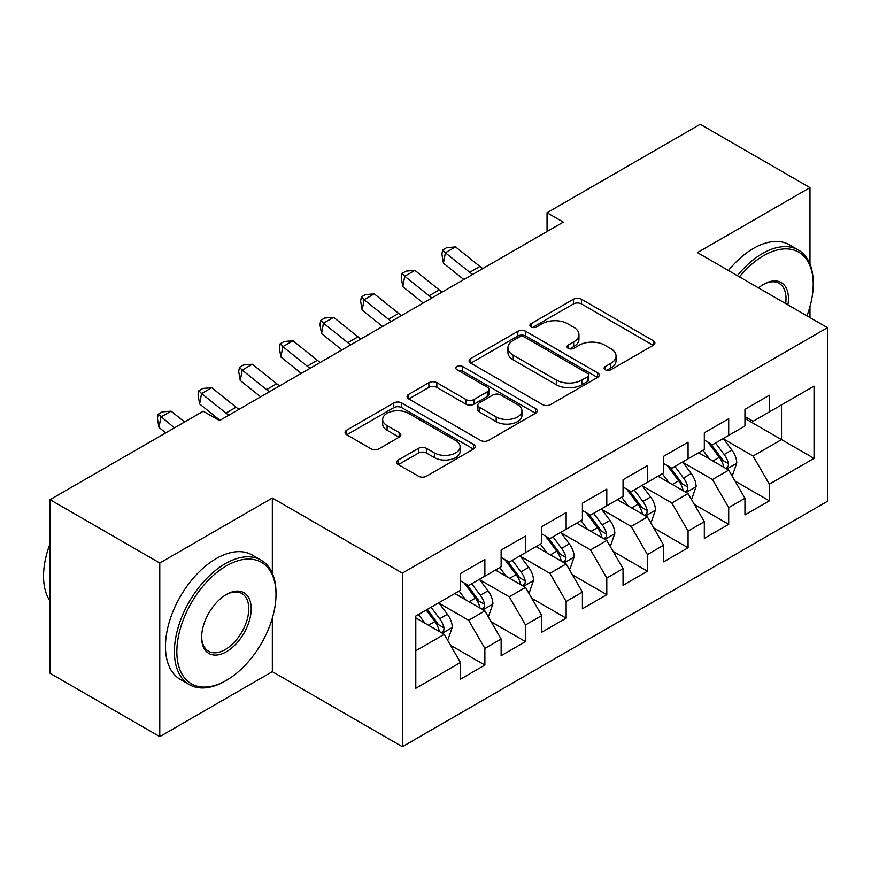 <?xml version="1.0" encoding="UTF-8"?>
<svg xmlns="http://www.w3.org/2000/svg" width="871" height="871" viewBox="0 0 871 871"><rect width="100%" height="100%" fill="white"/><g stroke="black" fill="none" stroke-linecap="round" stroke-linejoin="round"><path stroke-width="1.31" d="M605.28 369.761A3.952 2.275 0 0 0 610.865 369.761L653.239 345.286A5.64 3.255 0 0 0 654.894 342.989A5.64 3.255 0 0 0 653.239 340.681L581.447 299.232A5.64 3.255 0 0 0 573.466 299.232L531.081 323.696A3.952 2.275 0 0 0 529.927 325.308A3.952 2.275 0 0 0 531.081 326.919A3.952 2.275 0 0 0 536.667 326.919L542.154 323.751A18.051 10.419 0 0 1 567.685 323.751L573.662 327.213A18.051 10.419 0 0 1 578.954 334.584A18.051 10.419 0 0 1 573.662 341.944L568.175 345.112A3.952 2.275 0 0 0 567.021 346.723A3.952 2.275 0 0 0 568.175 348.335A3.952 2.275 0 0 0 573.76 348.335L579.248 345.177A18.051 10.419 0 0 1 604.779 345.177L610.756 348.629A18.051 10.419 0 0 1 616.047 355.999A18.051 10.419 0 0 1 610.756 363.37L605.28 366.528A3.952 2.275 0 0 0 604.115 368.139A3.952 2.275 0 0 0 605.28 369.761L605.28 366.528M398.352 459.975A5.64 3.255 0 0 0 396.697 462.272A5.64 3.255 0 0 0 398.352 464.581L418.494 476.208A5.64 3.255 0 0 0 426.474 476.208L473.541 449.033A5.64 3.255 0 0 0 475.196 446.736A5.64 3.255 0 0 0 473.541 444.428L401.749 402.979A5.64 3.255 0 0 0 393.768 402.979L346.702 430.154A5.64 3.255 0 0 0 345.047 432.452A5.64 3.255 0 0 0 346.702 434.76L371.035 448.805A5.64 3.255 0 0 0 379.005 448.805L399.158 437.177A5.64 3.255 0 0 0 400.802 434.869A5.64 3.255 0 0 0 399.158 432.571L387.083 425.603A15.09 8.71 0 0 1 382.663 419.441A15.09 8.71 0 0 1 391.983 411.395A15.09 8.71 0 0 1 408.423 413.279L455.696 440.574A15.09 8.71 0 0 1 460.117 446.736A15.09 8.71 0 0 1 450.797 454.782A15.09 8.71 0 0 1 434.357 452.887L426.474 448.347A5.64 3.255 0 0 0 418.494 448.347L398.352 459.975L398.352 464.581M272.34 573.303L272.34 498.027L159.774 563.014L50.05 499.671L203.259 411.221L219.514 420.595L563.308 222.116L547.053 212.731L547.053 231.501M272.34 498.027L402.38 573.107L827.45 327.692L827.45 501.315L402.38 746.719L402.38 573.107M809.976 264.109L809.976 187.624L697.41 252.612L827.45 327.692M809.976 187.624L700.251 124.281L547.053 212.731M542.557 404.59A5.64 3.255 0 0 0 550.526 404.59L597.593 377.415A5.64 3.255 0 0 0 599.248 375.107A5.64 3.255 0 0 0 597.593 372.81L525.801 331.35A5.64 3.255 0 0 0 517.82 331.35L470.754 358.525A5.64 3.255 0 0 0 469.099 360.834A5.64 3.255 0 0 0 470.754 363.131L542.557 404.59M458.571 370.611A3.952 2.275 0 0 1 462.577 371.166L462.577 366.473L535.567 408.619A5.64 3.255 0 0 1 537.222 410.916A5.64 3.255 0 0 1 535.567 413.224L488.5 440.399A5.64 3.255 0 0 1 480.52 440.399L408.728 398.951L408.728 394.345A5.64 3.255 0 0 0 407.073 396.643A5.64 3.255 0 0 0 408.728 398.951M408.728 394.345L428.87 382.707A5.64 3.255 0 0 1 436.85 382.707L465.963 399.517A5.64 3.255 0 0 0 473.944 399.517L487.303 391.808A5.64 3.255 0 0 0 488.958 389.5A5.64 3.255 0 0 0 487.303 387.203L456.992 369.696A3.952 2.275 0 0 1 455.838 368.085A3.952 2.275 0 0 1 458.277 365.983A3.952 2.275 0 0 1 462.577 366.473M744.955 418.494L781.527 439.605L781.527 404.884L814.037 386.114L769.343 411.918L769.343 395.26L744.955 409.337L744.955 425.995L728.7 435.38L728.7 418.722L704.323 432.8L704.323 449.458L688.068 458.843L688.068 442.185L663.68 456.262L663.68 472.92L647.425 482.305L647.425 465.647L623.048 479.725L623.048 496.383L606.793 505.768L606.793 489.11L582.405 503.188L582.405 519.845L566.15 529.23L566.15 512.573L541.762 526.65L541.762 543.308L525.507 552.693L525.507 536.035L501.13 550.113L501.13 566.771L484.875 576.156L484.875 559.498L460.487 573.575L460.487 590.233L415.794 616.037L415.794 688.308L460.487 662.493L444.232 634.338L415.794 617.92M814.037 386.114L814.037 458.375L769.343 484.189L753.088 456.034L723.616 439.017M735.004 481.021L769.343 500.847L769.343 484.189M769.343 500.847L744.955 514.924L744.955 498.266L728.7 507.641L712.445 479.496L682.984 462.479M694.361 504.483L728.7 524.309L728.7 507.641M728.7 524.309L704.323 538.376L704.323 521.718L688.068 531.103L671.813 502.948L642.341 485.942M653.729 527.946L688.068 547.761L688.068 531.103M688.068 547.761L663.68 561.839L663.68 545.181L647.425 554.566L631.17 526.411L601.709 509.404M613.086 551.397L647.425 571.224L647.425 554.566M647.425 571.224L623.048 585.301L623.048 568.643L606.793 578.028L590.538 549.873L561.066 532.867M572.454 574.86L606.793 594.686L606.793 578.028M606.793 594.686L582.405 608.764L582.405 592.106L566.15 601.491L549.895 573.336L520.433 556.329M531.811 598.323L566.15 618.149L566.15 601.491M566.15 618.149L541.762 632.226L541.762 615.568L525.507 624.953L509.252 596.798L479.79 579.792M491.179 621.785L525.507 641.611L525.507 624.953M525.507 641.611L501.13 655.689L501.13 639.031L484.875 648.416L468.62 620.261L439.158 603.255M450.536 645.248L484.875 665.074L484.875 648.416M484.875 665.074L460.487 679.151L460.487 662.493M460.487 580.848L468.62 585.541L484.875 576.156M415.794 650.768L444.232 634.338M501.13 557.386L509.252 562.078L525.507 552.693M468.62 620.261L484.875 610.876L454.804 593.521M501.13 639.031L484.875 610.876M541.762 533.923L549.895 538.616L566.15 529.23M509.252 596.798L525.507 587.413L495.436 570.059M541.762 615.568L525.507 587.413M582.405 510.46L590.538 515.153L606.793 505.768M549.895 573.336L566.15 563.951L536.079 546.596M582.405 592.106L566.15 563.951M623.048 486.998L631.17 491.69L647.425 482.305M590.538 549.873L606.793 540.488L576.711 523.133M623.048 568.643L606.793 540.488M663.68 463.535L671.813 468.228L688.068 458.843M631.17 526.411L647.425 517.026L617.354 499.671M663.68 545.181L647.425 517.026M704.323 440.073L712.445 444.765L728.7 435.38M671.813 502.948L688.068 493.574L657.986 476.208M704.323 521.718L688.068 493.574M744.955 416.61L753.088 421.303L769.343 411.918M712.445 479.496L728.7 470.111L698.629 452.746M744.955 498.266L728.7 470.111M50.05 499.671L50.05 673.283L159.774 736.637L272.34 671.65L402.38 746.719M159.774 563.014L159.774 736.637M809.976 317.599L809.976 306.559M753.088 456.034L781.527 439.605L814.037 458.375M272.34 671.65L272.34 618.149M606.858 370.317L610.756 368.063A18.051 10.419 0 0 0 616.047 360.692L616.047 355.999M578.954 334.584L578.954 339.276A18.051 10.419 0 0 1 573.662 346.636L569.754 348.901M653.163 345.33L581.447 303.925A5.64 3.255 0 0 0 573.466 303.925L532.66 327.474M597.528 377.459L525.801 336.043A5.64 3.255 0 0 0 517.82 336.043L470.83 363.174M587.631 376.718A3.952 2.275 0 0 0 588.785 375.107A3.952 2.275 0 0 0 587.631 373.496L524.603 337.11A3.952 2.275 0 0 0 519.018 337.11L513.237 340.452A18.051 10.419 0 0 0 507.945 347.823A18.051 10.419 0 0 0 513.237 355.194L556.319 380.061A18.051 10.419 0 0 0 581.839 380.061L587.631 376.718L587.631 381.411A3.952 2.275 0 0 0 588.785 379.8L588.785 375.107M507.945 347.823L507.945 352.515A18.051 10.419 0 0 0 513.237 359.886L513.237 355.194M587.631 381.411L581.839 384.753A18.051 10.419 0 0 1 556.319 384.753L513.237 359.886M408.804 398.994L428.87 387.399L428.87 382.707M488.958 389.5L488.958 394.193A5.64 3.255 0 0 1 487.303 396.501L473.944 404.209A5.64 3.255 0 0 1 465.963 404.209L436.85 387.399A5.64 3.255 0 0 0 428.87 387.399M462.577 371.166L535.491 413.268M496.176 416.969A15.09 8.71 0 0 0 512.627 418.853A15.09 8.71 0 0 0 521.936 410.807A15.09 8.71 0 0 0 517.526 404.645L500.869 395.031A5.64 3.255 0 0 0 492.888 395.031L479.529 402.75A5.64 3.255 0 0 0 477.874 405.048A5.64 3.255 0 0 0 479.529 407.356L496.176 416.969L496.176 421.662A15.09 8.71 0 0 0 512.627 423.546A15.09 8.71 0 0 0 521.936 415.5L521.936 410.807M477.874 405.048L477.874 409.74A5.64 3.255 0 0 0 479.529 412.048L479.529 407.356M496.176 421.662L479.529 412.048M460.117 446.736L460.117 451.428A15.09 8.71 0 0 1 450.797 459.474A15.09 8.71 0 0 1 434.357 457.58L426.474 453.04A5.64 3.255 0 0 0 418.494 453.04L398.428 464.624M382.663 419.441L382.663 424.133A15.09 8.71 0 0 0 387.083 430.296L387.083 425.603M399.081 437.22L387.083 430.296M473.465 449.077L401.749 407.672A5.64 3.255 0 0 0 393.768 407.672L346.778 434.803M731.705 475.316L732.685 474.749L736.746 463.024A15.232 8.797 -120 0 0 731.89 450.057L723.257 438.527M709.495 459.017L702.93 450.263M699.859 453.453L699.119 452.463M725.826 468.446L728.189 466.323L728.526 463.666A15.232 8.797 -120 0 0 724.16 454.51L715.527 442.991M710.605 443.709L721.264 457.939A7.763 4.475 60 0 1 722.68 460.291L728.526 463.666M707.927 442.152L719.283 457.329A15.232 8.797 60 0 1 723.649 466.486L723.953 467.368M472.703 274.419A28.732 16.593 60 0 1 469.752 272.318L445.386 252.797L443.448 263.194L463.851 279.537M482.861 268.551A28.732 16.593 60 0 1 479.91 266.45L455.544 246.929L445.386 252.797L442.664 249.999L446.725 247.658L455.544 246.929M443.448 263.194L441.891 254.158L442.664 249.999M691.073 498.778L692.042 498.212L696.103 486.486A15.232 8.797 -120 0 0 691.247 473.519L682.614 461.989M668.863 482.48L662.298 473.726M659.227 476.916L658.476 475.925M685.194 491.908L687.557 489.785L687.883 487.129A15.232 8.797 -120 0 0 683.528 477.972L674.894 466.442M669.962 467.161L680.632 481.402A7.763 4.475 60 0 1 682.037 483.753L687.883 487.129M667.284 465.615L678.651 480.792A15.232 8.797 60 0 1 683.006 489.948L683.321 490.83M650.43 522.241L651.41 521.675L655.471 509.949A15.232 8.797 -120 0 0 650.604 496.971L641.981 485.452M628.22 505.942L621.654 497.178M618.584 500.379L617.844 499.388M644.551 515.371L646.913 513.248L647.251 510.591A15.232 8.797 -120 0 0 642.885 501.435L634.251 489.905M629.33 490.623L639.989 504.864A7.763 4.475 60 0 1 641.404 507.216L647.251 510.591M626.652 489.077L638.008 504.244A15.232 8.797 60 0 1 642.373 513.411L642.678 514.293M432.07 297.882A28.732 16.593 60 0 1 429.12 295.781L404.743 276.259L402.816 286.657L423.208 302.999M442.228 292.014A28.732 16.593 60 0 1 439.278 289.912L414.901 270.391L404.743 276.259L402.021 273.461L406.093 271.11L414.901 270.391M402.816 286.657L401.248 277.62L402.021 273.461M391.427 321.345A28.732 16.593 60 0 1 388.477 319.243L364.111 299.711L362.173 310.12L382.576 326.462M401.585 315.476A28.732 16.593 60 0 1 398.635 313.375L374.269 293.854L364.111 299.711L361.389 296.924L365.45 294.572L374.269 293.854M362.173 310.12L360.616 301.083L361.389 296.924M806.927 315.846A70.116 40.48 120 0 0 813.231 284.284A70.116 40.48 120 0 0 763.649 255.66A70.116 40.48 120 0 0 739.468 276.891M737.356 275.672A71.836 41.47 -60 0 1 762.43 253.548A71.836 41.47 -60 0 1 798.348 249.999A71.836 41.47 -60 0 1 813.231 282.879L813.231 284.284M758.499 287.887A35.058 20.24 -60 0 1 763.649 284.284L763.649 284.284A35.058 20.24 -60 0 1 787.896 304.861M785.642 303.554A33.338 19.249 120 0 0 779.099 283.336A33.338 19.249 120 0 0 763.029 284.654M728.417 270.511A71.836 41.47 -60 0 1 753.491 248.387A71.836 41.47 -60 0 1 789.409 244.827L798.348 249.999M226.416 565.834A70.116 40.48 120 0 0 176.846 651.704A70.116 40.48 120 0 0 226.416 680.327L225.197 681.035A71.836 41.47 -60 0 1 189.279 684.584A71.836 41.47 -60 0 1 178.272 627.022A71.836 41.47 -60 0 1 225.197 563.722A71.836 41.47 -60 0 1 261.115 560.162A71.836 41.47 -60 0 1 275.998 593.042L275.998 594.458A70.116 40.48 120 0 0 226.416 565.834M226.416 594.458L226.416 594.458A35.058 20.24 -60 0 1 251.207 608.764A35.058 20.24 -60 0 1 226.416 651.704A35.058 20.24 -60 0 1 201.626 637.387A35.058 20.24 -60 0 1 226.416 594.458L226.416 594.458M201.637 636.668A33.338 19.249 120 0 0 208.539 651.247A33.338 19.249 120 0 0 225.197 649.592A33.338 19.249 120 0 0 246.972 620.217A33.338 19.249 120 0 0 241.866 593.51A33.338 19.249 120 0 0 225.807 594.817M50.05 601.11A71.836 41.47 -60 0 1 50.05 543.689M189.279 684.584L180.341 679.424A71.836 41.47 -60 0 1 169.333 621.861A71.836 41.47 -60 0 1 216.258 558.561A71.836 41.47 -60 0 1 252.176 555.001L261.115 560.162M225.197 681.035L226.416 680.327A70.116 40.48 120 0 0 275.998 594.458M609.798 545.703L610.767 545.137L614.828 533.411A15.232 8.797 -120 0 0 609.972 520.433L601.338 508.914M587.587 529.405L581.022 520.64M577.952 523.841L577.201 522.85M603.919 538.833L606.281 536.71L606.608 534.054A15.232 8.797 -120 0 0 602.253 524.897L593.619 513.367M588.687 514.086L599.357 528.327A7.763 4.475 60 0 1 600.761 530.679L606.608 534.054M586.009 512.54L597.375 527.706A15.232 8.797 60 0 1 601.73 536.874L602.046 537.755M569.155 569.166L570.135 568.6L574.196 556.863A15.232 8.797 -120 0 0 569.329 543.896L560.706 532.377M546.944 552.867L540.379 544.103M537.309 547.304L536.569 546.313M563.276 562.296L565.638 560.173L565.976 557.516A15.232 8.797 -120 0 0 561.61 548.36L552.976 536.83M548.055 537.549L558.714 551.789A7.763 4.475 60 0 1 560.129 554.141L565.976 557.516M545.377 536.003L556.732 551.169A15.232 8.797 60 0 1 561.098 560.336L561.403 561.218M350.795 344.807A28.732 16.593 60 0 1 347.845 342.695L323.468 323.174L321.541 333.582L341.933 349.924M360.953 338.939A28.732 16.593 60 0 1 358.003 336.837L333.626 317.316L323.468 323.174L320.746 320.386L324.818 318.035L333.626 317.316M321.541 333.582L319.973 324.545L320.746 320.386M310.152 368.27A28.732 16.593 60 0 1 307.202 366.158L282.835 346.636L280.898 357.045L301.301 373.376M320.31 362.401A28.732 16.593 60 0 1 317.36 360.3L292.994 340.779L282.835 346.636L280.114 343.849L284.175 341.497L292.994 340.779M280.898 357.045L279.341 348.008L280.114 343.849M528.523 592.628L529.492 592.062L533.553 580.326A15.232 8.797 -120 0 0 528.697 567.359L520.063 555.84M506.312 576.33L499.747 567.565M496.677 570.766L495.926 569.776M522.644 585.758L525.006 583.635L525.333 580.979A15.232 8.797 -120 0 0 520.978 571.822L512.344 560.293M507.412 561.011L518.082 575.252A7.763 4.475 60 0 1 519.486 577.604L525.333 580.979M504.734 559.465L516.1 574.631A15.232 8.797 60 0 1 520.455 583.799L520.771 584.681M269.52 391.732A28.732 16.593 60 0 1 266.57 389.62L242.192 370.099L240.265 380.507L260.658 396.838M279.678 385.864A28.732 16.593 60 0 1 276.728 383.763L252.35 364.241L242.192 370.099L239.471 367.312L243.542 364.96L252.35 364.241M240.265 380.507L238.698 371.471L239.471 367.312M487.88 616.091L488.86 615.525L492.921 603.788A15.232 8.797 -120 0 0 488.054 590.821L479.431 579.302M465.669 599.792L459.104 591.028M456.034 594.229L455.293 593.238M482.001 609.221L484.363 607.098L484.701 604.441A15.232 8.797 -120 0 0 480.335 595.285L471.701 583.755M466.78 584.474L477.439 598.704A7.763 4.475 60 0 1 478.854 601.066L484.701 604.441M464.101 582.928L475.457 598.094A15.232 8.797 60 0 1 479.823 607.261L480.128 608.143M228.877 415.195A28.732 16.593 60 0 1 225.927 413.083L201.56 393.561L199.622 403.97L220.025 420.301M239.035 409.326A28.732 16.593 60 0 1 236.085 407.225L211.718 387.693L201.56 393.561L198.838 390.774L202.899 388.422L211.718 387.693M199.622 403.97L198.065 394.933L198.838 390.774M447.248 639.554L448.217 638.987L452.278 627.251A15.232 8.797 -120 0 0 447.422 614.284L438.788 602.765M425.037 623.255L418.472 614.49M441.368 632.684L443.731 630.56L444.058 627.904A15.232 8.797 -120 0 0 439.703 618.748L431.069 607.218M427.247 609.417L436.807 622.166A7.763 4.475 60 0 1 438.211 624.529L444.058 627.904M426.191 610.038L434.825 621.556A15.232 8.797 60 0 1 439.18 630.724L439.496 631.595M184.598 421.989L171.075 411.156L160.917 417.024L158.99 427.432L165.773 432.854M174.44 427.857L158.195 414.237L162.267 411.885L171.075 411.156M158.99 427.432L157.422 418.396L158.195 414.237M610.756 368.063L610.756 363.37M568.175 348.335L568.175 345.112M573.662 346.636L573.662 341.944M531.081 326.919L531.081 323.696M573.466 303.925L573.466 299.232M581.447 303.925L581.447 299.232M653.239 345.286L653.239 340.681M470.754 363.131L470.754 358.525M517.82 336.043L517.82 331.35M525.801 336.043L525.801 331.35M597.593 377.415L597.593 372.81M556.319 384.753L556.319 380.061M581.839 384.753L581.839 380.061M436.85 387.399L436.85 382.707M465.963 404.209L465.963 399.517M473.944 404.209L473.944 399.517M487.303 396.501L487.303 391.808M535.567 413.224L535.567 408.619M418.494 453.04L418.494 448.347M426.474 453.04L426.474 448.347M434.357 457.58L434.357 452.887M399.158 437.177L399.158 432.571M346.702 434.76L346.702 430.154M393.768 407.672L393.768 402.979M401.749 407.672L401.749 402.979M473.541 449.033L473.541 444.428M726.795 469.001L736.648 463.318M724.16 454.51L731.89 450.057M712.924 460.999L719.283 457.329M469.752 272.318L479.91 266.45M686.152 492.463L696.005 486.78M683.528 477.972L691.247 473.519M672.292 484.461L678.651 480.792M645.52 515.926L655.373 510.243M642.885 501.435L650.604 496.971M631.649 507.924L638.008 504.244M429.12 295.781L439.278 289.912M388.477 319.243L398.635 313.375M604.877 539.389L614.73 533.705M602.253 524.897L609.972 520.433M591.017 531.386L597.375 527.706M564.245 562.851L574.098 557.157M561.61 548.36L569.329 543.896M550.374 554.849L556.732 551.169M347.845 342.695L358.003 336.837M307.202 366.158L317.36 360.3M523.602 586.314L533.455 580.619M520.978 571.822L528.697 567.359M509.742 578.311L516.1 574.631M266.57 389.62L276.728 383.763M482.97 609.776L492.823 604.082M480.335 595.285L488.054 590.821M469.099 601.774L475.457 598.094M225.927 413.083L236.085 407.225M442.326 633.239L452.18 627.545M439.703 618.748L447.422 614.284M428.467 625.236L434.825 621.556"/></g></svg>
